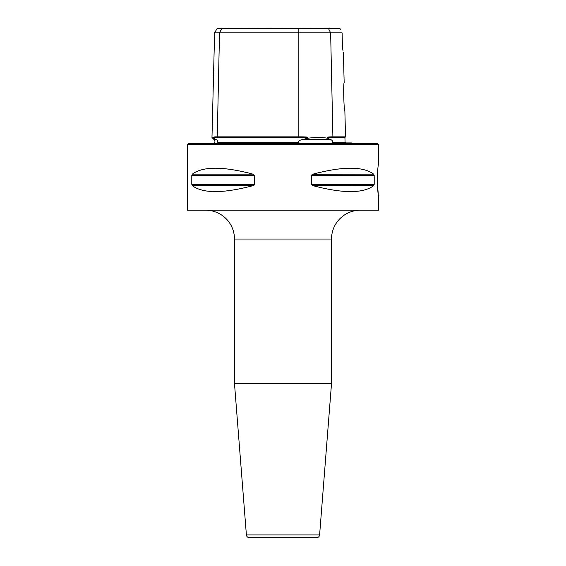 <?xml version="1.0" encoding="UTF-8"?>
<svg xmlns="http://www.w3.org/2000/svg" width="566" height="566" viewBox="0 0 566 566"><rect width="100%" height="100%" fill="white"/><g stroke="black" fill="none" stroke-linecap="round" stroke-linejoin="round"><path stroke-width="0.85" d="M332.56 142.321C332.695 140.984 332.03 140.057 330.572 139.561L327.544 138.224L327.53 137.474L344.935 137.474L345.055 142.321L332.56 142.321L333.99 142.915L351.323 142.915A3.035 3.035 0 0 0 351.677 143.523M218.122 142.915L217.726 142.321L218.122 142.915L217.726 142.321L218.122 142.915L217.726 142.321L218.122 142.915L296.938 142.915M296.895 142.915L298.714 142.321L217.726 142.321C217.882 140.984 217.302 140.057 215.979 139.561L215.993 139.561M209.47 143.523L356.53 143.523M214.323 143.523A3.035 3.035 0 0 0 214.04 139.561L215.979 139.561L213.637 138.224C211.415 137.241 211.415 137.241 213.637 138.224L213.651 137.474C213.262 137.014 214.457 136.809 217.259 136.852L219.516 32.849L214.599 32.849L211.974 137.488L212.689 137.807M327.544 138.224C322.075 137.241 315.503 137.241 307.826 138.224L302.449 139.561C299.541 140.135 298.296 141.061 298.714 142.321M342.161 34.816L342.444 47.551L342.119 32.849L298.841 32.849L298.841 136.852C305.244 136.809 308.237 137.014 307.819 137.474L307.826 138.224M216.559 136.852L298.841 136.852M298.841 28.3L298.841 32.849L219.516 32.849L221.794 28.3L340.003 28.611M214.599 32.849L217.224 28.3L221.794 28.3M340.591 29.8L339.848 28.3M342.119 32.849L342.133 33.5M342.451 47.615L343.067 51.039M343.272 52.32L343.371 52.992M342.444 47.551C343.795 55.39 343.795 55.39 342.444 47.551M343.428 53.402L344.17 83.032C343.194 82.049 343.859 111.014 344.864 110.71L345.522 136.852L332.9 136.852C329.299 136.809 327.502 137.014 327.53 137.474M283 143.523L377.6 143.523L378.512 144.429L187.488 144.429L188.4 143.523L283 143.523M187.488 144.429L187.488 210.227L378.512 210.227L378.512 195.744M191.789 175.474L254.65 175.474L254.65 184.339L253.073 185.648L192.299 185.648L191.789 184.339L191.789 175.474L192.299 174.165C202.847 166.234 223.103 166.234 253.073 174.165L254.65 175.432M192.299 185.648C202.847 193.579 223.103 193.579 253.073 185.648L254.318 185.025M311.406 175.191L312.927 174.165C342.897 166.234 363.153 166.234 373.702 174.165L374.211 175.474L311.35 175.474L311.35 184.339L312.927 185.648C342.897 193.579 363.153 193.579 373.702 185.648L312.142 185.351M373.702 185.648L374.211 184.339L374.211 175.474M373.702 174.165L312.453 174.321M377.175 179.91C377.614 170.408 378.06 165.131 378.512 164.069C378.06 165.123 377.614 170.401 377.175 179.91C377.614 189.405 378.06 194.683 378.512 195.744C378.06 194.697 377.614 189.419 377.175 179.91L378.265 194.202M377.826 168.859L377.175 179.747M205.677 210.227A28.802 28.802 -90 0 1 234.487 239.036L234.487 383.592L331.513 383.592L331.513 239.036L234.487 239.036M360.323 210.227A28.802 28.802 90 0 0 331.513 239.036M246.394 534.905L319.606 534.905A3.035 3.035 90 0 1 316.585 537.7L249.415 537.7A3.035 3.035 -90 0 1 246.394 534.905L234.487 383.592M319.606 534.905L331.513 383.592M302.449 139.561L330.572 139.561M307.819 137.474L213.651 137.474M328.365 28.3L330.636 32.849L332.9 136.852M254.65 184.339L191.789 184.339M253.073 174.165L192.299 174.165M374.211 184.339L311.35 184.339M214.04 139.561L211.974 137.488M345.055 142.321L345.663 142.915M344.935 137.474L345.522 136.852M378.512 164.069L378.512 144.429"/></g></svg>
